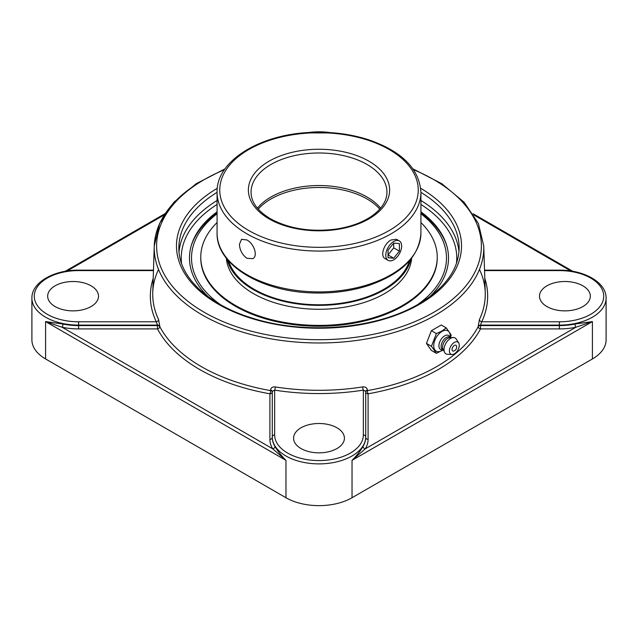 <?xml version="1.0" encoding="UTF-8"?>
<svg xmlns="http://www.w3.org/2000/svg" width="638" height="638" viewBox="0 0 638 638"><rect width="100%" height="100%" fill="white"/><g stroke="black" fill="none" stroke-linecap="round" stroke-linejoin="round"><path stroke-width="0.96" d="M363.014 446.44C360.55 450.811 356.889 455.452 352.032 460.357L365.255 448.841A2.377 1.826 31.6 0 1 363.014 446.44A46.718 26.971 180 0 0 365.718 437.405L365.718 391.365L363.341 390.137A2.377 0.51 81.1 0 1 362.711 386.923A166.279 95.995 180 0 1 275.289 386.923C272.482 386.668 270.919 387.729 270.6 390.105L270.6 390.6A2.377 0.566 -80 0 1 269.906 393.798L269.906 439.343A49.094 28.343 0 0 0 272.745 448.841A2.377 1.826 148.4 0 0 274.986 446.44A46.718 26.971 180 0 1 272.282 437.405L272.282 391.365A2.377 1.316 0 0 0 270.6 390.105M575.029 324.032A46.718 26.971 180 0 1 559.382 325.587L480.502 325.587A2.377 1.372 -1.9 0 0 478.221 326.616A2.377 1.858 -152.2 0 0 480.502 328.905L559.382 328.905A49.094 28.343 0 0 0 575.827 327.27L592.415 321.576L575.029 324.032A2.377 0.654 -101.6 0 0 575.827 327.27L365.255 448.841A49.094 28.343 0 0 0 368.094 439.343L368.094 393.798A2.377 0.566 80 0 1 367.4 390.6L367.4 390.105A2.377 1.316 0 0 0 365.718 391.365L365.718 436.918A2.377 1.938 0 0 0 363.341 434.972A44.341 25.6 180 0 1 319 460.572A44.341 25.6 180 0 1 274.659 434.972L274.659 390.137L272.282 391.365L272.282 436.918A2.377 1.938 0 0 1 274.659 434.972M78.618 328.905L157.498 328.905L157.498 325.587L78.618 325.587L78.618 328.905A49.094 28.343 0 0 1 62.173 327.27A2.377 0.654 101.6 0 0 62.971 324.032L45.585 321.576L62.173 327.27L272.745 448.841L285.968 460.357C281.111 455.452 277.45 450.811 274.986 446.44M62.971 324.032A46.718 26.971 180 0 0 78.618 325.587L78.618 325.101L157.522 325.101L157.498 325.587A2.377 1.372 1.9 0 1 159.181 326.026A2.377 1.372 1.9 0 1 159.779 326.616A166.414 96.083 180 0 0 270.6 390.6A2.377 1.316 0 0 1 271.589 390.927A2.377 1.316 0 0 1 272.282 391.86A2.377 1.938 0 0 1 269.906 393.798A168.799 97.454 0 0 1 157.498 328.905A2.377 1.858 152.2 0 0 159.779 326.616L159.795 326.13A2.377 1.372 1.9 0 0 157.522 325.101L156.278 321.791L78.618 321.791A44.341 25.6 180 0 1 34.277 296.191A44.341 25.6 180 0 1 78.618 270.592L78.618 270.153C54.055 269.858 31.541 282.387 31.9 298.129L31.9 339.879A46.718 26.971 0 0 0 45.585 358.947L45.585 321.576L285.968 460.357L285.968 497.736L45.585 358.947M285.968 497.736A46.718 26.971 0 0 0 352.032 497.736L592.415 358.947A46.718 26.971 0 0 0 606.1 339.879L606.1 298.129C606.459 282.387 583.945 269.858 559.382 270.153L559.382 270.592A44.341 25.6 180 0 1 603.723 296.191A44.341 25.6 180 0 1 559.382 321.791L481.722 321.791L480.478 325.101A2.377 1.372 -1.9 0 0 478.205 326.13L478.221 326.616A166.414 96.083 180 0 1 367.4 390.6A2.377 1.316 0 0 0 365.718 391.86A2.377 1.938 0 0 0 368.094 393.798A168.799 97.454 0 0 0 480.502 328.905L480.478 325.101L559.382 325.101L559.382 321.791M429.693 296.79A129.514 74.774 0 0 0 446.337 244.322A129.514 74.774 0 0 0 420.928 211.84M217.072 211.84A129.514 74.774 0 0 0 191.663 244.322A129.514 74.774 0 0 0 208.307 296.79M159.795 326.13L158.575 319.534A166.279 95.995 180 0 1 152.753 292.507L154.252 246.069A164.771 95.134 0 0 0 254.522 335.389A164.771 95.134 0 0 0 435.515 315.108A164.771 95.134 0 0 0 483.748 246.069L478.372 223.396L464.121 202.254L441.903 183.76L412.961 168.855M367.4 390.105C367.089 387.729 365.526 386.668 362.711 386.923M483.748 246.069L485.247 292.507A166.279 95.995 180 0 1 479.425 319.534L478.205 326.13M153.208 278.32A168.655 97.375 0 0 0 156.278 321.791A2.377 1.874 154.7 0 0 158.575 319.534M479.425 319.534A2.377 1.874 -154.7 0 0 481.722 321.791A168.655 97.375 0 0 0 484.792 278.32M275.289 386.923A2.377 0.51 -81.1 0 1 274.659 390.137A168.655 97.375 0 0 0 363.341 390.137L363.341 434.972M301.032 427.795A25.416 14.674 180 0 1 328.729 424.613A25.416 14.674 180 0 1 344.416 438.17A25.416 14.674 180 0 1 336.968 448.546A25.416 14.674 180 0 1 309.271 451.728A25.416 14.674 180 0 1 293.584 438.17A25.416 14.674 180 0 1 301.032 427.795M546.949 306.567A25.416 14.674 180 0 1 539.501 296.191A25.416 14.674 180 0 1 555.188 282.634A25.416 14.674 180 0 1 582.885 285.816A25.416 14.674 180 0 1 590.333 296.191A25.416 14.674 180 0 1 574.647 309.749A25.416 14.674 180 0 1 546.949 306.567M91.051 285.816A25.416 14.674 180 0 1 98.499 296.191A25.416 14.674 180 0 1 82.812 309.749A25.416 14.674 180 0 1 55.115 306.567A25.416 14.674 180 0 1 47.667 296.191A25.416 14.674 180 0 1 63.353 282.634A25.416 14.674 180 0 1 91.051 285.816M436.376 353.316L431.392 350.437L426.455 343.419L431.392 330.699L436.376 333.57L431.44 346.29L436.376 353.316L443.258 349.959M426.455 343.419L431.44 346.29M431.392 330.699L441.265 324.997L446.241 327.876L441.895 331.066L436.376 333.57M443.402 350.039L442.613 349.584A7.138 4.123 -60 0 1 441.512 343.866A7.138 4.123 -60 0 1 446.177 337.582A7.138 4.123 -60 0 1 449.742 337.223L450.532 337.677L451.178 334.894L446.241 327.876M442.014 350.573A11.723 6.771 -60 0 1 441.903 350.637A11.723 6.771 -60 0 1 433.72 345.724A11.723 6.771 -60 0 1 442.014 331.425A11.723 6.771 -60 0 1 450.3 336.09L450.316 337.558L449.694 336.553A8.071 4.665 -60 0 0 444.63 335.915A8.071 4.665 -60 0 0 439.08 344.153A8.071 4.665 -60 0 0 442.006 349.879L443.163 349.903L441.903 350.637M456.641 346.466A4.33 4.33 0 0 1 454.057 350.932A3.27 1.89 -60 0 1 452.039 349.345A3.27 1.89 -60 0 1 454.248 345.509A3.27 1.89 -60 0 1 456.641 346.466A3.27 1.89 -60 0 1 456.656 346.785M451.999 354.489L447.413 354.273A9.171 5.295 -60 0 1 444.59 352.399L443.019 349.289A7.138 4.123 -60 0 1 447.621 338.411A7.138 4.123 -60 0 1 449.694 337.725L453.171 337.534A9.171 5.295 -60 0 1 456.21 339.041L458.682 342.901A6.978 4.027 -60 0 1 454.344 353.819A6.978 4.027 -60 0 1 451.999 354.489A6.978 4.027 -60 0 1 449.559 349.48A6.978 4.027 -60 0 1 454.344 342.423A6.978 4.027 -60 0 1 458.682 342.901M444.59 352.399A9.171 5.295 -60 0 1 450.5 338.411A9.171 5.295 -60 0 1 453.171 337.534M446.712 245.526A130.008 75.061 0 0 0 420.928 212.988M217.072 212.988A130.008 75.061 0 0 0 191.288 245.526M220.214 304.486A127.472 73.593 180 0 1 217.072 213.762M420.928 213.762A127.472 73.593 180 0 1 417.786 304.486M239.433 244.29L241.539 239.282L246.93 239.968C253.804 243.413 258.366 256.061 252.752 258.701L246.93 258.27C242.257 254.865 239.76 250.208 239.433 244.29M257.417 208.187A67.947 39.229 180 0 1 319 185.53A67.947 39.229 180 0 1 380.583 208.187M388.119 260.36L385.248 258.701C379.634 256.061 384.196 243.413 391.07 239.968L396.461 239.282L399.324 240.941A11.213 6.476 -60 0 1 400.584 251.26A11.213 6.476 -60 0 1 388.119 260.36A11.213 6.476 -60 0 1 386.859 250.032A11.213 6.476 -60 0 1 399.324 240.941M228.635 260.934A91.736 52.962 0 0 0 308.967 304.462A91.736 52.962 0 0 0 403.766 272.059A91.736 52.962 0 0 0 409.365 260.934M227.12 259.156A92.749 53.552 0 0 0 307.213 304.932A92.749 53.552 0 0 0 404.707 272.29A92.749 53.552 0 0 0 410.88 259.156M217.072 222.542A118.237 68.258 0 0 0 209.75 231.036A118.237 68.258 0 0 0 200.763 257.13L200.763 257.967A118.237 68.258 0 0 0 295.96 324.917A118.237 68.258 0 0 0 428.25 284.062A118.237 68.258 0 0 0 437.237 257.967L437.237 257.13A118.237 68.258 0 0 0 420.928 222.542M200.763 257.13A118.237 68.258 0 0 0 295.96 324.088A118.237 68.258 0 0 0 428.25 283.232A118.237 68.258 0 0 0 437.237 257.13M226.346 258.183A92.749 53.552 0 0 0 303.018 308.465A92.749 53.552 0 0 0 404.707 276.19A92.749 53.552 0 0 0 411.654 258.183M388.048 257.712L388.048 250.144L393.718 243.086L399.396 243.588L399.396 251.157L393.718 258.215L388.048 257.712M393.718 258.215L388.048 254.937L393.718 247.879L393.718 243.086M399.396 251.157L393.718 247.879M368.094 439.343A2.377 1.938 0 0 1 365.718 437.405M352.032 497.736L352.032 460.357L592.415 321.576L592.415 358.947M473.89 214.998L570.898 271.006M606.1 298.129A46.718 26.971 0 0 1 559.382 325.101L559.382 328.905M67.102 271.006L164.11 214.998M272.282 437.405A2.377 1.938 0 0 1 269.906 439.343M31.9 298.129A46.718 26.971 0 0 0 78.618 325.101L78.618 321.791M181.559 263.446A137.768 79.543 180 0 1 217.072 204.455M420.928 204.455A137.768 79.543 180 0 1 456.441 263.446M217.072 200.499A140.145 80.914 0 0 0 179.031 251.93M458.969 251.93A140.145 80.914 0 0 0 420.928 200.499M420.928 192.357A140.145 80.914 180 0 1 459.145 247.895C458.73 269.372 445.212 288.081 418.592 304.023C376.396 329.208 304.398 335.213 251.404 317.844C206.895 304.143 178.265 275.879 178.855 247.895A140.145 80.914 180 0 1 217.072 192.357M217.287 188.306A142.529 82.286 0 0 0 218.69 304.406A142.529 82.286 0 0 0 419.78 304.135A142.529 82.286 0 0 0 420.713 188.306M413.568 169.732A162.395 93.762 180 0 1 433.832 312.245A162.395 93.762 180 0 1 195.156 306.607A162.395 93.762 180 0 1 224.432 169.732M202.485 180.578A164.771 95.134 0 0 0 154.252 246.069L159.628 223.396L173.879 202.254L196.097 183.76L225.039 168.855M272.282 436.918A46.718 26.971 0 0 0 319 463.89A46.718 26.971 0 0 0 365.718 436.918M484.537 270.592L559.382 270.592M78.618 270.592L153.463 270.592M308.266 132.568A44.341 25.6 180 0 1 329.734 132.568M258.238 209.144A67.947 39.229 180 0 1 270.951 198.968A67.947 39.229 180 0 1 379.762 209.144M251.053 192.213A67.947 39.229 180 0 1 319 152.984A67.947 39.229 180 0 1 386.947 192.213C386.907 201.098 381.62 209.208 371.109 216.545C361.874 222.686 350.358 226.841 336.553 229.01C311.216 232.32 289.166 228.89 270.4 218.73C257.6 210.995 251.149 202.158 251.053 192.213M269.061 218.866A70.627 40.776 0 0 0 387.218 200.587A70.627 40.776 0 0 0 300.721 150.648A70.627 40.776 0 0 0 269.061 218.866M248.82 230.549A99.249 57.3 180 0 1 248.82 149.515A99.249 57.3 180 0 1 389.18 149.515A99.249 57.3 180 0 1 389.18 230.549A99.249 57.3 180 0 1 248.82 230.549M420.928 233.069A101.928 58.848 180 0 1 358.006 287.435A101.928 58.848 180 0 1 246.93 274.675A101.928 58.848 180 0 1 217.072 233.069C216.17 264.595 260.806 291.566 312.333 292.914C332.031 293.608 350.565 291.207 367.927 285.728C401.629 274.244 419.294 256.683 420.928 233.069L420.928 192.213C419.294 168.591 401.629 151.039 367.927 139.547C350.565 134.068 332.031 131.675 312.333 132.369C260.806 133.717 216.17 160.688 217.072 192.213A101.928 58.848 0 0 0 246.93 233.827A101.928 58.848 0 0 0 358.006 246.587A101.928 58.848 0 0 0 420.928 192.213M473.085 213.73L572.844 271.325M65.156 271.325L164.915 213.73M484.521 270.153L559.382 270.153M485.247 292.507C484.992 284.787 483.102 277.171 479.569 269.667M158.431 269.667C154.898 277.171 153.008 284.787 152.753 292.507M78.618 270.153L153.479 270.153M334.471 132.927L303.529 132.927M217.072 192.213L217.072 233.069"/></g></svg>
